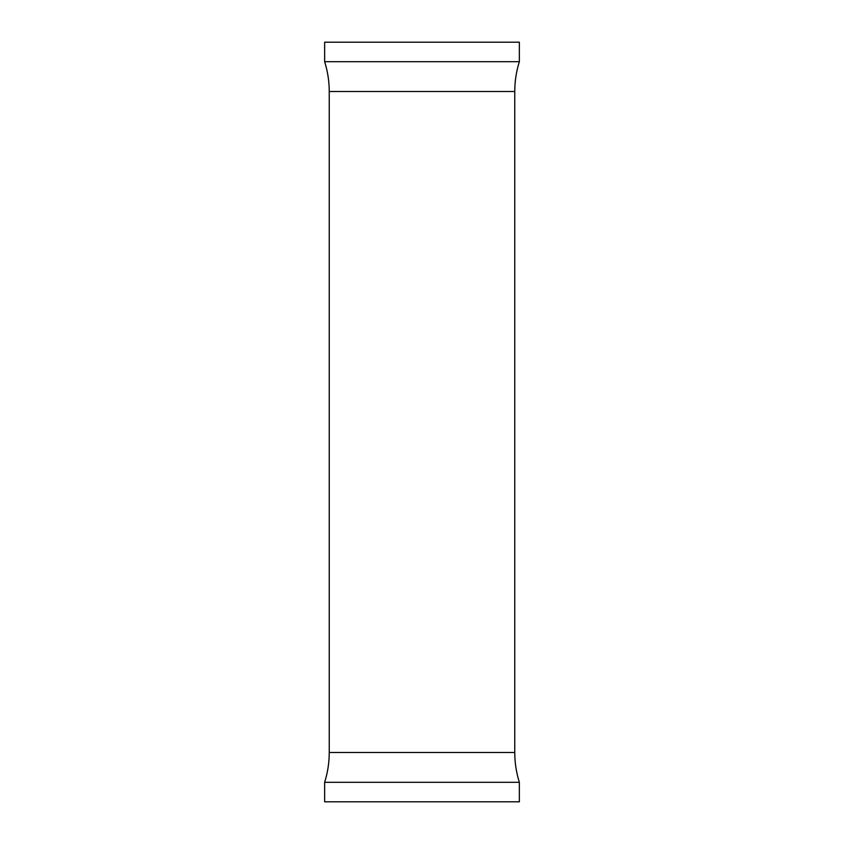 <?xml version="1.0" encoding="UTF-8"?>
<svg xmlns="http://www.w3.org/2000/svg" width="844" height="844" viewBox="0 0 844 844"><rect width="100%" height="100%" fill="white"/><g stroke="black" fill="none" stroke-linecap="round" stroke-linejoin="round"><path stroke-width="1.27" d="M324.645 42.2L519.355 42.2L519.355 61.696L324.645 61.696L324.645 42.2M519.355 782.304L324.645 782.304L324.645 801.8L519.355 801.8L519.355 782.304C516.306 772.608 514.766 762.659 514.756 752.489L514.756 91.511C514.766 81.34 516.306 71.392 519.355 61.696M324.645 782.304C327.694 772.608 329.234 762.659 329.244 752.489L329.244 91.511L514.756 91.511M329.244 752.489L514.756 752.489M329.244 91.511C329.234 81.34 327.694 71.392 324.645 61.696"/></g></svg>
